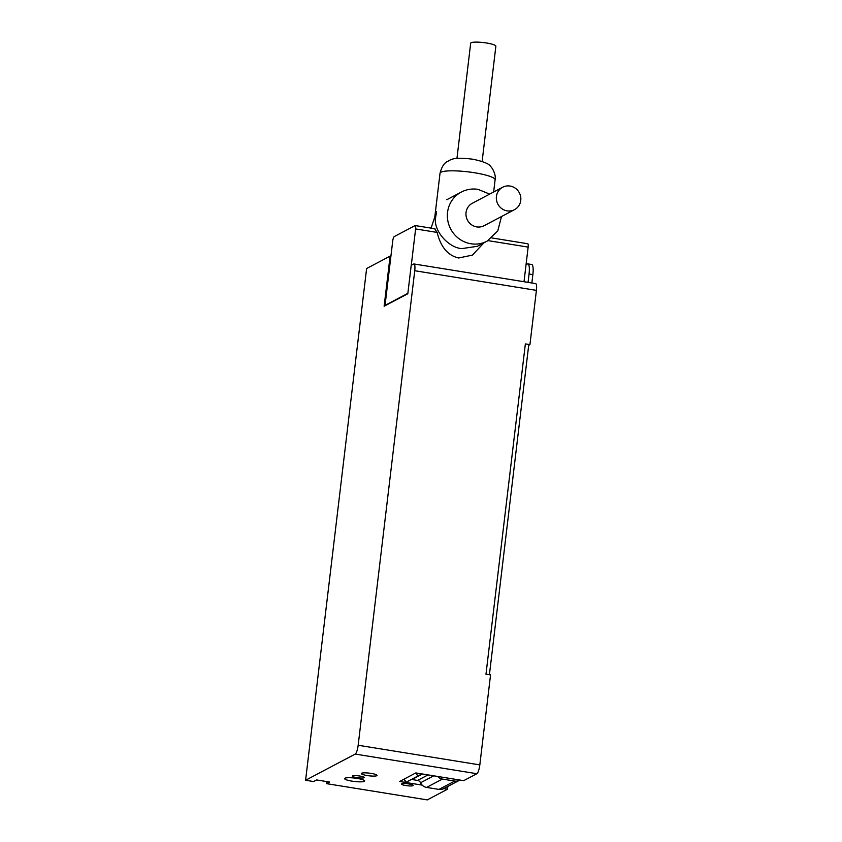 <?xml version="1.0" encoding="UTF-8"?>
<svg xmlns="http://www.w3.org/2000/svg" width="842" height="842" viewBox="0 0 842 842"><rect width="100%" height="100%" fill="white"/><g stroke="black" fill="none" stroke-linecap="round" stroke-linejoin="round"><path stroke-width="1.26" d="M357.197 778.418A10.104 1.705 -173.2 0 0 344.588 778.587A10.104 1.705 -173.2 0 0 352.03 781.144A10.104 1.705 -173.2 0 0 364.649 780.976A10.104 1.705 -173.2 0 0 357.197 778.418M359.787 776.029A5.947 1 -173.2 0 0 352.366 776.124A5.947 1 -173.2 0 0 356.745 777.629A5.947 1 -173.2 0 0 364.165 777.534A5.947 1 -173.2 0 0 359.787 776.029M371.206 773.409A7.925 1.337 -173.2 0 0 361.313 773.535A7.925 1.337 -173.2 0 0 367.165 775.545A7.925 1.337 -173.2 0 0 377.048 775.408A7.925 1.337 -173.2 0 0 371.206 773.409M408.833 783.944A5.947 1 -173.2 0 0 401.413 784.039A5.947 1 -173.2 0 0 405.791 785.544A5.947 1 -173.2 0 0 413.212 785.449A5.947 1 -173.2 0 0 408.833 783.944M536.407 290.364L529.934 344.641L525.366 343.904L485.981 674.21L490.549 674.947L479.824 764.894L358.166 745.254L414.748 270.724L536.407 290.364A7.925 1.852 -80.8 0 0 535.638 283.607L413.98 263.967A7.925 1.852 99.2 0 0 413.643 264.041L411.201 265.335L407.812 293.753L384.131 306.246L390.109 256.115L366.617 268.514L305.593 780.26L355.219 754.074L476.867 773.714L463.71 780.66L415.801 772.924L399.603 781.481L422.2 785.123M358.166 745.254A7.925 1.852 99.2 0 1 355.219 754.074M413.98 263.967A7.925 1.852 99.2 0 1 414.748 270.724M305.593 780.26L313.582 781.544L316.613 779.945L329.548 782.029L326.507 783.639L427.252 799.9L447.502 789.217L447.839 786.417M390.909 256.242L390.109 256.115M443.702 788.596L447.502 789.217M476.867 773.714A7.925 1.852 -80.8 0 0 479.824 764.894M528.702 345.294L529.934 344.641M326.749 781.587L326.507 783.639M526.039 264.714L527.397 263.999A11.883 2.789 99.2 0 1 527.913 263.893L531.712 264.504A11.883 2.789 99.2 0 1 532.86 274.639L531.86 282.996M528.797 344.452L489.413 674.768M437.693 776.461A7.925 7.589 62.2 0 0 442.376 779.082L454.754 781.071A7.925 7.589 62.2 0 0 459.869 780.039M433.725 775.819L420.579 782.755A7.925 7.589 62.2 0 0 426.578 787.417L438.956 789.417A7.925 7.589 62.2 0 0 443.576 788.67L459.374 780.334M528.06 282.386L529.05 274.018L532.86 274.639M527.913 263.893A11.883 2.789 99.2 0 1 529.05 274.018M420.579 782.755A3.957 3.789 62.2 0 0 417.579 780.429L428.052 774.903M422.442 773.998L411.98 779.524L417.579 780.429M411.98 779.524A2.379 2.273 62.2 0 0 411.349 779.513M421.853 773.903L405.749 782.46L403.95 779.187M385.604 305.467L385.047 305.372L392.719 241.023A3.957 0.926 99.2 0 1 394.203 236.613L415.064 225.603A3.957 0.926 99.2 0 1 415.232 225.572A3.957 0.926 99.2 0 1 415.611 228.94L437.156 232.424C440.703 247.032 447.87 255.558 458.648 257.978L472.415 255.115L483.918 242.833M437.156 232.424L434.651 228.761M385.047 305.372L407.854 293.342M415.611 228.94L411.275 265.293M524.008 281.733L528.144 247.106A3.957 0.926 -80.8 0 0 527.755 243.738L491.865 237.939M446.692 199.775L461.227 192.102A27.733 26.544 -117.8 0 0 447.849 220.878A27.733 26.544 -117.8 0 0 470.931 243.759A27.733 26.544 -117.8 0 0 487.108 241.149L477.34 246.306L461.711 248.622C448.533 247.643 434.062 231.213 435.398 218.741L436.566 211.689M507.116 210.858A12.672 12.135 -117.8 0 1 496.559 200.396A12.672 12.135 -117.8 0 1 502.674 187.24A12.672 12.135 -117.8 0 1 510.073 186.05A12.672 12.135 -117.8 0 1 520.63 196.512A12.672 12.135 -117.8 0 1 514.515 209.669A12.672 12.135 -117.8 0 1 507.116 210.858M502.674 187.24L472.299 203.28A12.672 12.135 62.2 0 0 466.184 216.436A12.672 12.135 62.2 0 0 476.74 226.898A12.672 12.135 62.2 0 0 484.129 225.698L514.515 209.669M435.398 218.741L434.798 217.078L440.029 173.231C441.64 167.021 444.102 163.085 447.428 161.443C450.659 160.243 451.522 156.517 473.12 159.264C483.603 161.538 489.423 163.948 490.581 166.505C491.844 167.179 496.285 174.336 495.096 179.799A27.733 4.684 -173.2 0 0 474.646 172.778A27.733 4.684 -173.2 0 0 440.029 173.231M482.129 161.401L495.864 46.205A12.672 2.147 -173.2 0 0 486.518 42.995A12.672 2.147 -173.2 0 0 470.689 43.195L456.953 158.401M454.754 781.071L438.956 789.417M442.376 779.082L426.578 787.417M406.055 782.313L404.244 779.029M417.8 776.113L416.064 772.967M488.034 240.633L528.144 247.106M434.956 228.75L415.232 225.572M487.108 241.149L497.769 230.918L501.495 216.531M489.665 194.113L478.077 189.355C472.162 188.44 466.552 189.355 461.227 192.102M434.819 216.931L431.072 228.129L434.819 216.931M493.644 192.018L495.096 179.799"/></g></svg>
